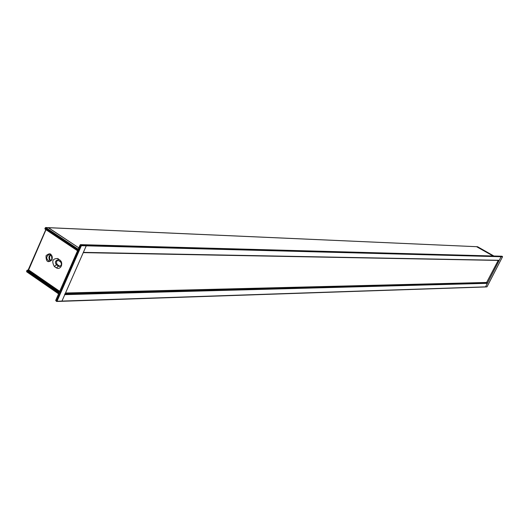 <?xml version="1.0" encoding="UTF-8"?>
<svg xmlns="http://www.w3.org/2000/svg" width="529" height="529" viewBox="0 0 529 529"><rect width="100%" height="100%" fill="white"/><g stroke="black" fill="none" stroke-linecap="round" stroke-linejoin="round"><path stroke-width="0.79" d="M61.853 301.239L486.713 286.89M56.894 301.404L61.668 301.305M48.245 227.688L78.755 247.81L48.39 227.649L476.708 246.693L493.048 255.963L476.616 246.712M502.438 256.472L86.108 245.231L86.247 245.826L85.321 244.768L500.388 256.188M501.823 256.228L502.51 256.777L501.082 256.737L499.25 260.294L83.37 252.373L86.247 245.826L501.082 256.737L485.549 286.85L61.966 301.08L64.796 294.646L487.368 283.326L65.06 294.045M83.291 252.558L499.25 260.294M498.219 260.407L486.561 282.579L487.275 283.008M487.368 283.326L485.549 286.85L487.03 286.797L502.524 256.77L487.017 286.797M64.657 294.058L64.796 294.646M56.391 301.318L55.69 300.439L80.448 244.636L80.17 245.066L80.448 244.636L502.041 256.241M57.959 260.123C56.18 261.438 56.034 262.986 57.522 264.771L59.949 266.351M59.539 266.14L58.448 266.133L56.424 264.764C54.837 262.589 55.155 261.009 57.383 260.023L60.379 261.696C61.972 263.865 61.655 265.446 59.433 266.444L58.448 266.133L56.391 267.905L57.945 268.454L59.539 268.104L60.861 266.914L61.635 265.135L61.721 263.111L61.093 261.24L57.846 258.536C52.596 258.43 51.432 261.095 54.368 266.53L56.391 267.905M58.593 293.813L26.635 271.767L26.853 270.603M45.249 227.887L44.998 228.713L45.772 227.576L45.329 227.946L77.935 249.681M77.598 250.455L44.998 228.713L77.485 250.7M80.792 245.482L81.373 245.694L81.235 245.099L80.792 245.482L56.444 301.391L57.013 301.246L55.816 300.624L80.17 245.066L80.792 245.482M485.364 286.969L56.722 301.47L55.69 300.439L80.071 244.993M86.108 245.231L85.486 244.821L80.606 244.689L81.235 245.099L86.108 245.231M61.966 301.08L86.247 245.826L81.373 245.694L57.013 301.246L61.966 301.08M59.255 292.292L27.376 270.293L26.807 270.498L27.21 270.24L26.635 271.767L58.58 293.846M28.573 269.843L27.21 270.24L27.892 270.286M78.16 249.159L45.772 227.576L477.535 246.732L493.855 255.983L477.647 246.765M477.442 246.752L476.715 246.693M57.522 264.771L56.424 264.764L54.368 266.53M58.355 260.328L57.846 258.536M60.379 261.696L59.876 259.904M59.691 291.314L28.659 269.916L45.983 229.712M52.047 259.785C52.12 253.622 50.116 252.267 46.043 255.712C45.957 261.855 47.96 263.217 52.047 259.785M58.693 293.588L26.609 271.417L26.933 270.663L59.023 292.828M45.897 229.659L28.659 269.916L28.05 270.24M28.216 270.286L59.453 291.843M50.599 254.482L49.257 256.062L48.906 257.656L49.316 259.653L50.52 261.042M51.009 260.685L49.905 259.474L49.528 257.696L49.838 256.267L51.075 254.852M52.007 259.448L49.455 261.319C45.864 258.959 45.871 256.578 49.462 254.178C51.895 254.72 52.748 256.472 52.007 259.448M486.68 282.572L65.424 293.218L486.634 282.579M486.852 282.453L65.517 293M498.212 260.42L83.258 252.637M83.265 252.611L499.045 260.42M48.39 227.649L45.62 227.53L44.872 228.554L45.031 229.077L77.472 250.726M45.825 229.612L28.057 270.24M49.455 261.319L51.829 259.501C51.716 255.018 50.929 253.239 49.462 254.178L49.541 254.178M502.524 256.77L502.034 256.234L500.494 256.162"/></g></svg>
